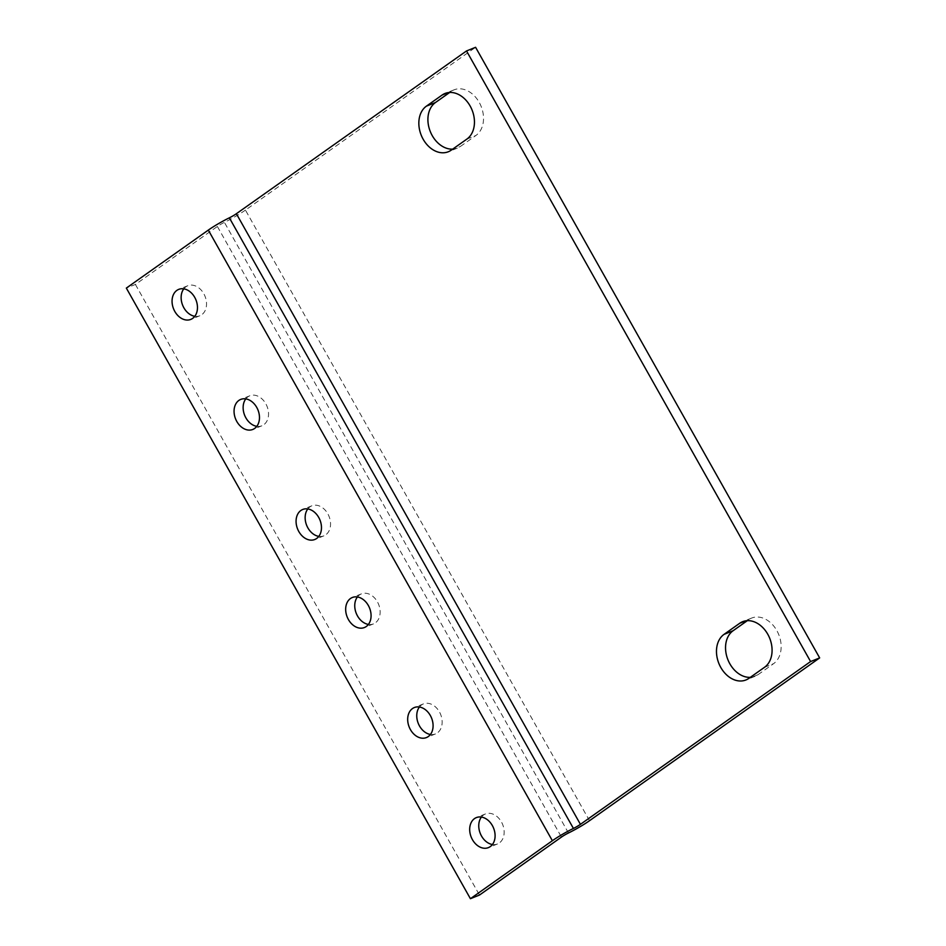 <?xml version="1.0" encoding="UTF-8"?>
<svg xmlns="http://www.w3.org/2000/svg" width="946" height="946" viewBox="0 0 946 946"><rect width="100%" height="100%" fill="white"/><g stroke="black" fill="none" stroke-linecap="round" stroke-linejoin="round"><path stroke-width="0.71" stroke-dasharray="4.73 3.55" d="M589.512 820.702L245.44 210.095L475.59 47.3M452.673 149.137A25.436 18.944 -111.9 0 0 457.356 148.132A25.436 18.944 -111.9 0 0 460.288 146.524L475.944 135.455A25.436 18.944 -111.9 0 0 480.237 104.344A25.436 18.944 -111.9 0 0 454.068 89.835A25.436 18.944 -111.9 0 0 451.147 91.431L449.693 92.46M750.296 677.348A25.436 18.944 -111.9 0 0 754.991 676.343A25.436 18.944 -111.9 0 0 757.923 674.746L773.58 663.666A25.436 18.944 -111.9 0 0 777.86 632.555A25.436 18.944 -111.9 0 0 751.703 618.045A25.436 18.944 -111.9 0 0 748.771 619.642L747.328 620.671M245.44 210.095A21.971 2.566 -29.4 0 1 224.403 222.369A7.32 0.851 150.6 0 0 217.379 226.472L135.408 284.45L126.338 288.092M135.408 284.45L479.48 895.058M194.805 316.295A16.177 12.05 -111.9 0 0 199.854 315.763A16.177 12.05 -111.9 0 0 201.723 314.746A16.177 12.05 -111.9 0 0 204.442 294.963A16.177 12.05 -111.9 0 0 187.805 285.739A16.177 12.05 -111.9 0 0 183.784 288.849M256.804 426.339A16.177 12.05 -111.9 0 0 261.865 425.806A16.177 12.05 -111.9 0 0 263.721 424.789A16.177 12.05 -111.9 0 0 266.453 405.006A16.177 12.05 -111.9 0 0 249.815 395.783A16.177 12.05 -111.9 0 0 245.794 398.893M318.814 536.382A16.177 12.05 -111.9 0 0 323.863 535.85A16.177 12.05 -111.9 0 0 325.731 534.833A16.177 12.05 -111.9 0 0 328.463 515.05A16.177 12.05 -111.9 0 0 311.825 505.826A16.177 12.05 -111.9 0 0 307.805 508.936M368.42 624.419A16.177 12.05 -111.9 0 0 373.469 623.887A16.177 12.05 -111.9 0 0 375.337 622.87A16.177 12.05 -111.9 0 0 378.057 603.087A16.177 12.05 -111.9 0 0 361.431 593.863A16.177 12.05 -111.9 0 0 357.411 596.973M430.43 734.463A16.177 12.05 -111.9 0 0 435.479 733.93A16.177 12.05 -111.9 0 0 437.348 732.913A16.177 12.05 -111.9 0 0 440.067 713.13A16.177 12.05 -111.9 0 0 423.43 703.907A16.177 12.05 -111.9 0 0 419.409 707.017M492.428 844.506A16.177 12.05 -111.9 0 0 497.49 843.974A16.177 12.05 -111.9 0 0 499.346 842.957A16.177 12.05 -111.9 0 0 502.078 823.174A16.177 12.05 -111.9 0 0 485.44 813.95A16.177 12.05 -111.9 0 0 481.419 817.06M568.463 832.988L224.403 222.369M451.147 91.431L448.227 92.602M466.875 139.097L475.944 135.455M451.218 150.166L460.288 146.524M757.923 674.746L748.854 678.377M764.51 667.308L773.58 663.666M748.771 619.642L745.862 620.812M217.379 226.472L561.451 837.08M454.068 89.835L444.998 93.477M457.356 148.132L448.286 151.762M754.991 676.343L745.921 679.973M751.703 618.045L742.634 621.688M187.805 285.739L178.735 289.37M199.854 315.763L190.785 319.405M249.815 395.783L240.745 399.413M261.865 425.806L252.795 429.449M311.825 505.826L302.755 509.468M323.863 535.85L314.793 539.492M361.431 593.863L352.35 597.494M373.469 623.887L364.399 627.529M423.43 703.907L414.36 707.537M435.479 733.93L426.41 737.573M485.44 813.95L476.37 817.592M497.49 843.974L488.42 847.616"/><path stroke-width="1.42" d="M466.52 50.942L475.59 47.3L819.662 657.908L589.512 820.702A21.971 2.566 -29.4 0 1 568.463 832.988A7.32 0.851 -29.4 0 0 561.451 837.08L479.48 895.058L470.41 898.7L126.338 288.092L208.309 230.103A21.971 2.566 -29.4 0 1 229.358 217.828A7.32 0.851 150.6 0 0 236.37 213.725L466.52 50.942L810.592 661.55L819.662 657.908M449.693 92.46L435.479 102.511A25.436 18.944 -111.9 0 0 429.945 130.666A25.436 18.944 -111.9 0 0 452.673 149.137M747.328 620.671L733.115 630.722A25.436 18.944 -111.9 0 0 727.58 658.877A25.436 18.944 -111.9 0 0 750.296 677.348M810.592 661.55L580.43 824.344A7.32 0.851 -29.4 0 1 573.418 828.436A21.971 2.566 150.6 0 0 552.369 840.722L470.41 898.7M442.078 95.073A25.436 18.944 68.1 0 1 444.998 93.477A25.436 18.944 68.1 0 1 471.167 107.986A25.436 18.944 68.1 0 1 466.875 139.097L451.218 150.166A25.436 18.944 68.1 0 1 448.286 151.762A25.436 18.944 68.1 0 1 422.129 137.265A25.436 18.944 68.1 0 1 426.41 106.153L442.078 95.073L448.227 92.602M724.045 634.364A25.436 18.944 68.1 0 0 719.764 665.476A25.436 18.944 68.1 0 0 745.921 679.973A25.436 18.944 68.1 0 0 748.854 678.377L764.51 667.308A25.436 18.944 68.1 0 0 768.791 636.197A25.436 18.944 68.1 0 0 742.634 621.688A25.436 18.944 68.1 0 0 739.701 623.284L724.045 634.364L733.115 630.722M183.784 288.849A16.177 12.05 -111.9 0 0 182.649 305.239A16.177 12.05 -111.9 0 0 194.805 316.295M245.794 398.893A16.177 12.05 -111.9 0 0 244.647 415.282A16.177 12.05 -111.9 0 0 256.804 426.339M307.805 508.936A16.177 12.05 -111.9 0 0 306.658 525.326A16.177 12.05 -111.9 0 0 318.814 536.382M357.411 596.973A16.177 12.05 -111.9 0 0 356.264 613.363A16.177 12.05 -111.9 0 0 368.42 624.419M419.409 707.017A16.177 12.05 -111.9 0 0 418.274 723.406A16.177 12.05 -111.9 0 0 430.43 734.463M481.419 817.06A16.177 12.05 -111.9 0 0 480.272 833.45A16.177 12.05 -111.9 0 0 492.428 844.506M192.653 318.388A16.177 12.05 -111.9 0 0 195.373 298.605A16.177 12.05 -111.9 0 0 178.735 289.37A16.177 12.05 -111.9 0 0 173.579 308.881A16.177 12.05 -111.9 0 0 190.785 319.405A16.177 12.05 -111.9 0 0 192.653 318.388M254.651 428.432A16.177 12.05 -111.9 0 0 257.383 408.648A16.177 12.05 -111.9 0 0 240.745 399.413A16.177 12.05 -111.9 0 0 235.578 418.924A16.177 12.05 -111.9 0 0 252.795 429.449A16.177 12.05 -111.9 0 0 254.651 428.432M316.662 538.475A16.177 12.05 -111.9 0 0 319.381 518.692A16.177 12.05 -111.9 0 0 302.755 509.468A16.177 12.05 -111.9 0 0 297.588 528.968A16.177 12.05 -111.9 0 0 314.793 539.492A16.177 12.05 -111.9 0 0 316.662 538.475M366.268 626.512A16.177 12.05 -111.9 0 0 368.987 606.729A16.177 12.05 -111.9 0 0 352.35 597.494A16.177 12.05 -111.9 0 0 347.194 617.005A16.177 12.05 -111.9 0 0 364.399 627.529A16.177 12.05 -111.9 0 0 366.268 626.512M428.278 736.556A16.177 12.05 -111.9 0 0 430.998 716.772A16.177 12.05 -111.9 0 0 414.36 707.537A16.177 12.05 -111.9 0 0 409.204 727.048A16.177 12.05 -111.9 0 0 426.41 737.573A16.177 12.05 -111.9 0 0 428.278 736.556M490.276 846.599A16.177 12.05 -111.9 0 0 493.008 826.816A16.177 12.05 -111.9 0 0 476.37 817.592A16.177 12.05 -111.9 0 0 471.203 837.092A16.177 12.05 -111.9 0 0 488.42 847.616A16.177 12.05 -111.9 0 0 490.276 846.599M426.41 106.153L435.479 102.511M745.862 620.812L739.701 623.284M580.43 824.344L236.37 213.725M573.418 828.436L229.358 217.828M208.309 230.103L552.369 840.722"/></g></svg>
